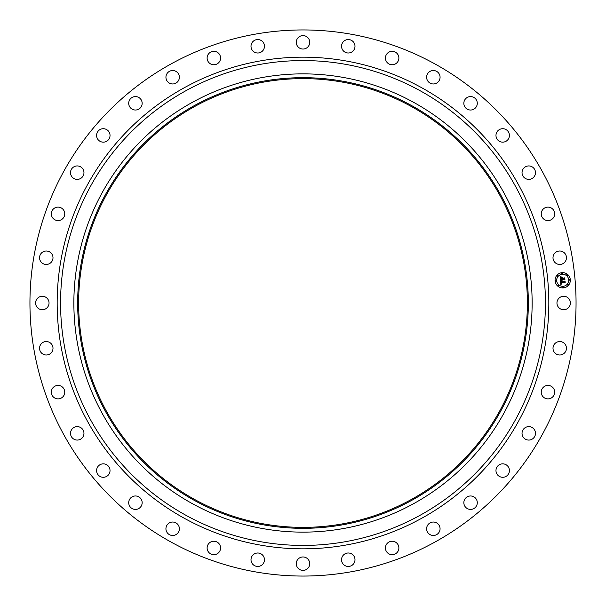 <?xml version="1.0" encoding="UTF-8"?>
<svg xmlns="http://www.w3.org/2000/svg" width="606" height="606" viewBox="0 0 606 606"><rect width="100%" height="100%" fill="white"/><g stroke="black" fill="none" stroke-linecap="round" stroke-linejoin="round"><path stroke-width="0.91" d="M557.785 299.781A6.719 6.719 0 0 1 566.905 297.099A6.719 6.719 0 0 1 569.579 306.219A6.719 6.719 0 0 1 560.459 308.901A6.719 6.719 0 0 1 557.785 299.781M172.089 542.628A273.056 273.056 0 0 1 63.372 172.089A273.056 273.056 0 0 1 433.911 63.372A273.056 273.056 0 0 1 542.628 433.911A273.056 273.056 0 0 1 172.089 542.628M412.853 101.914A229.136 229.136 0 0 1 504.086 412.853A229.136 229.136 0 0 1 193.147 504.086A229.136 229.136 0 0 1 101.914 193.147A229.136 229.136 0 0 1 412.853 101.914M411.027 105.255A225.326 225.326 0 0 1 500.745 411.027A225.326 225.326 0 0 1 194.973 500.745A225.326 225.326 0 0 1 105.255 194.973A225.326 225.326 0 0 1 411.027 105.255M195.427 499.905A224.371 224.371 0 0 1 106.095 195.427A224.371 224.371 0 0 1 410.573 106.095A224.371 224.371 0 0 1 499.905 410.573A224.371 224.371 0 0 1 195.427 499.905M48.215 306.219A6.719 6.719 0 0 1 39.095 308.901A6.719 6.719 0 0 1 36.421 299.781A6.719 6.719 0 0 1 45.541 297.099A6.719 6.719 0 0 1 48.215 306.219M553.354 255.58A6.719 6.719 0 0 1 561.876 251.361A6.719 6.719 0 0 1 566.095 259.883A6.719 6.719 0 0 1 557.573 264.102A6.719 6.719 0 0 1 553.354 255.58M52.646 350.419A6.719 6.719 0 0 1 44.124 354.639A6.719 6.719 0 0 1 39.905 346.117A6.719 6.719 0 0 1 48.427 341.898A6.719 6.719 0 0 1 52.646 350.419M554.475 344.072A6.719 6.719 0 0 1 563.921 343.019A6.719 6.719 0 0 1 564.974 352.465A6.719 6.719 0 0 1 555.528 353.518A6.719 6.719 0 0 1 554.475 344.072M172.816 83.961A6.719 6.719 0 0 1 165.938 77.401A6.719 6.719 0 0 1 172.498 70.523A6.719 6.719 0 0 1 179.376 77.083A6.719 6.719 0 0 1 172.816 83.961M496.109 136.759A6.719 6.719 0 0 1 501.374 128.843A6.719 6.719 0 0 1 509.282 134.115A6.719 6.719 0 0 1 504.018 142.024A6.719 6.719 0 0 1 496.109 136.759M62.479 218.887A6.719 6.719 0 0 1 52.995 218.281A6.719 6.719 0 0 1 53.593 208.797A6.719 6.719 0 0 1 63.085 209.403A6.719 6.719 0 0 1 62.479 218.887M525.266 427.601A6.719 6.719 0 0 1 534.5 429.843A6.719 6.719 0 0 1 532.257 439.085A6.719 6.719 0 0 1 523.016 436.843A6.719 6.719 0 0 1 525.266 427.601M344.072 51.525A6.719 6.719 0 0 1 343.019 42.079A6.719 6.719 0 0 1 352.465 41.026A6.719 6.719 0 0 1 353.518 50.472A6.719 6.719 0 0 1 344.072 51.525M500.245 464.302A6.719 6.719 0 0 1 508.957 468.12A6.719 6.719 0 0 1 505.146 476.824A6.719 6.719 0 0 1 496.435 473.013A6.719 6.719 0 0 1 500.245 464.302M522.039 172.816A6.719 6.719 0 0 1 528.599 165.938A6.719 6.719 0 0 1 535.477 172.498A6.719 6.719 0 0 1 528.917 179.376A6.719 6.719 0 0 1 522.039 172.816M469.241 496.109A6.719 6.719 0 0 1 477.157 501.374A6.719 6.719 0 0 1 471.885 509.282A6.719 6.719 0 0 1 463.976 504.018A6.719 6.719 0 0 1 469.241 496.109M105.755 141.698A6.719 6.719 0 0 1 97.043 137.88A6.719 6.719 0 0 1 100.854 129.176A6.719 6.719 0 0 1 109.565 132.987A6.719 6.719 0 0 1 105.755 141.698M433.184 522.039A6.719 6.719 0 0 1 440.062 528.599A6.719 6.719 0 0 1 433.502 535.477A6.719 6.719 0 0 1 426.624 528.917A6.719 6.719 0 0 1 433.184 522.039M255.58 52.646A6.719 6.719 0 0 1 251.361 44.124A6.719 6.719 0 0 1 259.883 39.905A6.719 6.719 0 0 1 264.102 48.427A6.719 6.719 0 0 1 255.58 52.646M393.173 541.317A6.719 6.719 0 0 1 398.801 548.975A6.719 6.719 0 0 1 391.15 554.611A6.719 6.719 0 0 1 385.514 546.953A6.719 6.719 0 0 1 393.173 541.317M427.601 80.734A6.719 6.719 0 0 1 429.843 71.5A6.719 6.719 0 0 1 439.085 73.743A6.719 6.719 0 0 1 436.843 82.984A6.719 6.719 0 0 1 427.601 80.734M350.419 553.354A6.719 6.719 0 0 1 354.639 561.876A6.719 6.719 0 0 1 346.117 566.095A6.719 6.719 0 0 1 341.898 557.573A6.719 6.719 0 0 1 350.419 553.354M541.317 212.827A6.719 6.719 0 0 1 548.975 207.199A6.719 6.719 0 0 1 554.611 214.85A6.719 6.719 0 0 1 546.953 220.486A6.719 6.719 0 0 1 541.317 212.827M306.219 557.785A6.719 6.719 0 0 1 308.901 566.905A6.719 6.719 0 0 1 299.781 569.579A6.719 6.719 0 0 1 297.099 560.459A6.719 6.719 0 0 1 306.219 557.785M51.525 261.928A6.719 6.719 0 0 1 42.079 262.981A6.719 6.719 0 0 1 41.026 253.535A6.719 6.719 0 0 1 50.472 252.482A6.719 6.719 0 0 1 51.525 261.928M261.928 554.475A6.719 6.719 0 0 1 262.981 563.921A6.719 6.719 0 0 1 253.535 564.974A6.719 6.719 0 0 1 252.482 555.528A6.719 6.719 0 0 1 261.928 554.475M80.734 178.399A6.719 6.719 0 0 1 71.5 176.157A6.719 6.719 0 0 1 73.743 166.915A6.719 6.719 0 0 1 82.984 169.157A6.719 6.719 0 0 1 80.734 178.399M218.887 543.521A6.719 6.719 0 0 1 218.281 553.005A6.719 6.719 0 0 1 208.797 552.407A6.719 6.719 0 0 1 209.403 542.915A6.719 6.719 0 0 1 218.887 543.521M136.759 109.891A6.719 6.719 0 0 1 128.843 104.626A6.719 6.719 0 0 1 134.115 96.718A6.719 6.719 0 0 1 142.024 101.982A6.719 6.719 0 0 1 136.759 109.891M178.399 525.266A6.719 6.719 0 0 1 176.157 534.5A6.719 6.719 0 0 1 166.915 532.257A6.719 6.719 0 0 1 169.157 523.016A6.719 6.719 0 0 1 178.399 525.266M212.827 64.683A6.719 6.719 0 0 1 207.199 57.025A6.719 6.719 0 0 1 214.85 51.389A6.719 6.719 0 0 1 220.486 59.047A6.719 6.719 0 0 1 212.827 64.683M141.698 500.245A6.719 6.719 0 0 1 137.88 508.957A6.719 6.719 0 0 1 129.176 505.146A6.719 6.719 0 0 1 132.987 496.435A6.719 6.719 0 0 1 141.698 500.245M299.781 48.215A6.719 6.719 0 0 1 297.099 39.095A6.719 6.719 0 0 1 306.219 36.421A6.719 6.719 0 0 1 308.901 45.541A6.719 6.719 0 0 1 299.781 48.215M109.891 469.241A6.719 6.719 0 0 1 104.626 477.157A6.719 6.719 0 0 1 96.718 471.885A6.719 6.719 0 0 1 101.982 463.976A6.719 6.719 0 0 1 109.891 469.241M387.113 62.479A6.719 6.719 0 0 1 387.719 52.995A6.719 6.719 0 0 1 397.203 53.593A6.719 6.719 0 0 1 396.597 63.085A6.719 6.719 0 0 1 387.113 62.479M83.961 433.184A6.719 6.719 0 0 1 77.401 440.062A6.719 6.719 0 0 1 70.523 433.502A6.719 6.719 0 0 1 77.083 426.624A6.719 6.719 0 0 1 83.961 433.184M464.302 105.755A6.719 6.719 0 0 1 468.12 97.043A6.719 6.719 0 0 1 476.824 100.854A6.719 6.719 0 0 1 473.013 109.565A6.719 6.719 0 0 1 464.302 105.755M64.683 393.173A6.719 6.719 0 0 1 57.025 398.801A6.719 6.719 0 0 1 51.389 391.15A6.719 6.719 0 0 1 59.047 385.514A6.719 6.719 0 0 1 64.683 393.173M543.521 387.113A6.719 6.719 0 0 1 553.005 387.719A6.719 6.719 0 0 1 552.407 397.203A6.719 6.719 0 0 1 542.915 396.597A6.719 6.719 0 0 1 543.521 387.113M562.027 272.67A7.636 7.636 0 0 1 570.299 279.616A7.636 7.636 0 0 1 563.36 287.888A7.636 7.636 0 0 1 555.081 280.949A7.636 7.636 0 0 1 562.027 272.67M562.171 274.283A6.015 6.015 0 0 1 568.686 279.752A6.015 6.015 0 0 1 563.216 286.274A6.015 6.015 0 0 1 556.694 280.805A6.015 6.015 0 0 1 562.171 274.283M560.467 280.495L561.467 280.873L560.861 282.101L564.792 281.404L564.928 282.919L564.497 282.487L561.194 282.775L561.807 283.706L560.944 282.797L561.141 283.691L561.785 283.888L560.8 284.456L560.467 280.495M560.671 280.29L561.595 280.737L560.671 280.29M561.179 281.146L561.111 281.843L564.451 281.555L565.034 280.972L565.178 282.676L564.959 281.161L564.489 281.654L561.027 281.957L561.179 281.146M560.088 276.722L561.133 277.177L560.542 277.768L560.565 279.033L562.126 278.896L560.732 278.813L560.951 277.404L560.815 278.722L562.095 278.608L561.444 277.624L562.838 277.503L562.406 278.874L564.474 278.26L564.618 279.896L564.141 279.389L562.709 279.517L562.876 280.017L562.459 279.54L562.709 280.177L562.179 279.563L560.391 280.169L560.088 276.722M560.383 276.533L561.338 276.957L560.383 276.533M562.982 277.245L561.497 277.465L562.982 277.245M562.656 278.563L564.754 277.79L564.921 279.714L564.678 277.98L562.573 278.654L562.595 277.881L562.656 278.563M555.853 280.411A0.462 0.462 0 0 1 556.353 280.836A0.462 0.462 0 0 1 555.929 281.335A0.462 0.462 0 0 1 555.429 280.919A0.462 0.462 0 0 1 555.853 280.411M562.057 273.018A0.462 0.462 0 0 1 562.557 273.435A0.462 0.462 0 0 1 562.141 273.942A0.462 0.462 0 0 1 561.633 273.518A0.462 0.462 0 0 1 562.057 273.018M557.422 275.427A0.462 0.462 0 0 1 557.921 275.851A0.462 0.462 0 0 1 557.505 276.351A0.462 0.462 0 0 1 556.997 275.935A0.462 0.462 0 0 1 557.422 275.427M569.451 279.222A0.462 0.462 0 0 1 569.958 279.646A0.462 0.462 0 0 1 569.534 280.146A0.462 0.462 0 0 1 569.034 279.722A0.462 0.462 0 0 1 569.451 279.222M567.042 274.586A0.462 0.462 0 0 1 567.542 275.01A0.462 0.462 0 0 1 567.125 275.51A0.462 0.462 0 0 1 566.618 275.086A0.462 0.462 0 0 1 567.042 274.586M563.33 287.539A0.462 0.462 0 0 1 562.822 287.123A0.462 0.462 0 0 1 563.247 286.623A0.462 0.462 0 0 1 563.747 287.039A0.462 0.462 0 0 1 563.33 287.539M558.346 285.971A0.462 0.462 0 0 1 557.846 285.547A0.462 0.462 0 0 1 558.262 285.047A0.462 0.462 0 0 1 558.762 285.471A0.462 0.462 0 0 1 558.346 285.971M567.966 285.131A0.462 0.462 0 0 1 567.458 284.706A0.462 0.462 0 0 1 567.883 284.206A0.462 0.462 0 0 1 568.383 284.631A0.462 0.462 0 0 1 567.966 285.131M419.231 90.249A242.43 242.43 0 0 1 515.751 419.231A242.43 242.43 0 0 1 186.769 515.751A242.43 242.43 0 0 1 90.249 186.769A242.43 242.43 0 0 1 419.231 90.249M420.852 87.264A245.824 245.824 0 0 1 518.736 420.852A245.824 245.824 0 0 1 185.148 518.736A245.824 245.824 0 0 1 87.264 185.148A245.824 245.824 0 0 1 420.852 87.264"/></g></svg>
